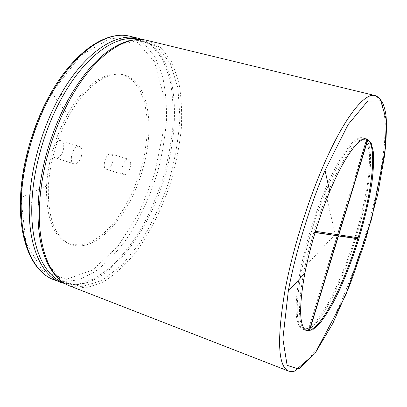 <?xml version="1.0" encoding="UTF-8"?>
<svg xmlns="http://www.w3.org/2000/svg" width="407" height="407" viewBox="0 0 407 407"><rect width="100%" height="100%" fill="white"/><g stroke="black" fill="none" stroke-linecap="round" stroke-linejoin="round"><path stroke-width="0.31" stroke-dasharray="2.04 1.53" d="M63.166 150.529C64.398 145.37 63.675 142.104 60.994 140.725C55.011 138.36 49.293 156.415 55.545 157.936C58.73 158.318 61.269 155.845 63.166 150.529M81.4 156.268C82.662 151.063 81.995 147.782 79.401 146.428C73.601 144.114 67.827 162.357 73.896 163.812C76.989 164.158 79.492 161.645 81.4 156.268M142.231 170.874C155.403 128.205 149.115 81.288 124.064 74.995C108.333 70.477 85.806 85.445 69.348 114.978C56.965 137.637 49.959 161.513 48.336 186.61C47.746 218.635 55.21 237.902 70.742 244.419C95.976 254.116 129.512 215.695 142.231 170.874M130.052 167.949C131.207 163.309 130.764 160.429 128.719 159.3C124.13 157.433 119.037 173.687 123.865 174.786C126.318 174.995 128.383 172.721 130.052 167.949M67.516 114.438C83.984 84.946 106.553 70.009 122.334 74.542L132.051 79.701L139.565 89.225L144.627 102.32L147.131 118.116L147.09 135.745L144.602 154.355L139.835 173.112L133.003 191.224L124.389 207.901L114.326 222.37L103.23 233.872L91.585 241.687L79.975 245.167L69.058 243.803C53.485 237.271 45.976 218.004 46.535 185.999C48.133 160.923 55.123 137.067 67.516 114.438L51.689 92.659L80.825 55.342L110.948 38.085L136.564 41.356L154.39 61.61L163.182 93.737L163.019 132.631L154.64 173.743L139.128 213.009L117.862 246.464L92.699 269.999L66.336 279.344L42.526 270.782L25.921 242.704L20.981 197.71C22.141 163.528 33.908 123.148 51.689 92.659M112.566 162.479C113.695 157.88 113.202 155.006 111.08 153.861C106.329 151.948 101.287 168.04 106.273 169.195C108.806 169.439 110.902 167.201 112.566 162.479M366.478 138.914L365.868 138.721C358.252 136.253 343.152 156.064 328.535 191.148C323.3 203.678 318.513 217.007 314.173 231.14L312.973 230.764L312.596 231.995L313.797 232.372C309.534 246.515 306.15 260.007 303.653 272.853C297.517 307.585 298.199 326.755 305.698 330.362L306.359 330.57M309.34 330.428L308.282 330.041L337.378 235.643M309.396 330.255L308.572 329.955M358.104 237.764L357.087 237.612M367.613 139.667L366.549 139.28L337.469 234.478L312.973 230.764M367.643 139.57L366.549 139.28M315.435 231.334L314.173 231.14M338.548 234.819L337.469 234.478M313.797 232.372L315.064 232.555M357.132 237.464L337.718 234.518L366.758 139.443M312.596 231.995L315.12 232.361M337.138 235.572L308.282 330.041M338.558 234.783L337.718 234.518M300.112 271.657C305.555 244.134 313.833 216.946 324.939 190.089C339.586 155.087 354.812 135.348 362.551 137.846L366.88 141.916L369.195 150.992C369.76 159.208 369.363 169.108 367.989 180.693C365.211 199.267 360.582 219.164 354.095 240.384C347.293 261.498 339.723 280.464 331.39 297.278C325.9 307.555 320.574 315.893 315.415 322.283L308.338 328.368L302.472 329.182C294.851 325.529 294.063 306.354 300.112 271.657L335.282 234.371L324.939 190.089M326.134 190.44C315.038 217.318 306.756 244.521 301.292 272.054C295.212 306.766 295.965 325.936 303.546 329.578C316 334.488 341.102 287.225 356.008 237.647C370.762 190.247 376.063 141.198 363.654 138.136C355.957 135.653 340.771 155.413 326.134 190.44M46.535 185.999L20.981 197.71M130.362 36.365L144.251 43.615L154.95 56.863L162.22 74.868C165.384 88.782 166.789 103.933 166.438 120.319C165.135 137.078 162.276 154.014 157.865 171.123C150.112 196.952 139.28 220.146 125.366 240.705C115.766 253.347 105.561 263.736 94.745 271.871L78.337 279.95L62.225 281.741M61.147 281.608L54.045 279.828M137.383 38.065L151.669 45.421L162.51 59.274L169.658 78.236C172.624 92.908 173.713 108.852 172.934 126.073C171.154 143.64 167.745 161.309 162.708 179.07C156.832 196.586 149.659 213.131 141.183 228.714C132.082 243.452 122.151 256.125 111.386 266.733L94.714 278.663L77.859 284.371L61.813 282.84M139.718 39.504C147.466 41.58 153.988 46.133 159.295 53.154L159.295 53.154C178.77 79.686 178.698 132.529 163.624 180.616C148.463 228.673 118.269 272.039 87.103 282.58L87.103 282.58C78.785 285.266 70.874 285.256 63.375 282.55M142.394 39.642C146.846 40.705 152.477 45.208 159.295 53.154C153.693 46.998 149.166 43.488 145.716 42.623C144.215 42.13 142.252 40.975 134.376 40.725C129.156 40.954 123.346 42.587 116.951 45.64L139.052 39.988L157.26 46.663L170.36 63.487L177.9 87.887L179.904 117.313C178.648 138.624 174.913 160.251 168.702 182.204C161.233 203.759 151.913 223.631 140.746 241.819L122.258 264.789L102.106 280.454L81.726 286.706L62.983 281.685L48.112 264.316C51.603 270.502 55.423 275.198 59.57 278.393C66.163 282.738 68.432 282.921 69.943 283.379C73.265 284.666 78.983 284.401 87.103 282.58C77.04 285.154 69.892 285.617 65.654 283.959M147.517 40.512L161.401 48.087L171.835 62.139L178.602 81.273C181.329 96.042 182.209 112.073 181.252 129.36C179.309 146.998 175.773 164.723 170.64 182.534C161.935 208.928 149.69 233.415 134.941 253.302C124.72 265.613 114.026 275.254 102.864 282.229L86.253 287.871L70.508 286.233M379.721 98.698L383.745 108.511L385.287 123.697L384.523 143.111C381.725 171.927 373.885 207.529 362.983 242.867C351.77 278.108 337.881 311.854 323.713 337.189C316.636 349.043 309.829 358.409 303.291 365.293L294.363 371.143M55.545 157.936L73.896 163.812M60.994 140.725L79.401 146.428M124.064 74.995L122.334 74.542M70.742 244.419L69.058 243.803M106.273 169.195L123.865 174.786M111.08 153.861L128.719 159.3M20.477 198.143L20.467 198.402M366.977 139.011L365.868 138.721M306.771 330.754L305.698 330.362M363.654 138.136L362.551 137.846M303.546 329.578L302.472 329.182"/><path stroke-width="0.61" d="M329.736 191.499C344.342 156.39 359.406 136.559 366.977 139.011L371.189 143.055L373.397 152.121C373.896 160.338 373.438 170.238 372.013 181.832C369.164 200.422 364.489 220.35 357.987 241.605C351.175 262.764 343.625 281.776 335.343 298.646C329.889 308.959 324.613 317.328 319.51 323.758L312.53 329.894L306.771 330.754C299.318 327.162 298.672 307.997 304.838 273.25C310.363 245.686 318.661 218.437 329.736 191.499L325.03 170.35L348.122 124.557L367.719 101.073L380.784 100.865L386.38 120.106L384.976 153.18L377.665 194.587L365.684 239.55L350.3 283.852L332.855 323.331L314.982 353.449L298.824 369.129L287.118 365.333L282.87 338.848L288.298 291.117C295.223 253.663 309.412 206.929 325.03 170.35M306.359 330.57L309.34 330.428L338.217 235.907L315.12 232.361M309.625 330.336L338.461 235.943L357.804 238.746C344.286 283.221 322.914 326.002 309.625 330.336L309.396 330.255M357.804 238.746L356.832 238.441L357.087 237.612M367.857 139.733L338.797 234.854L358.104 237.764C371.825 193.345 377.528 147.568 367.857 139.733L367.613 139.667M315.435 231.334L338.548 234.819L367.643 139.57L366.478 138.914M315.064 232.555L338.217 235.907M337.378 235.643L356.832 238.441M338.461 235.943L337.388 235.607M54.045 279.828L53.159 279.482C33.516 272.024 19.567 241.977 21.337 199.048C22.522 164.219 34.534 123 52.656 91.911C76.404 50.463 107.916 30.484 129.731 36.213L130.362 36.365M62.225 281.741L61.147 281.608M61.813 282.84L60.495 282.336C41.071 275.015 27.447 244.709 29.421 201.882C30.764 166.941 42.847 125.529 60.923 94.256C84.458 52.773 115.842 32.341 137.378 38.065L129.731 36.213C106.792 30.418 75.326 50.687 51.582 91.906M65.654 283.959L53.159 279.482C32.606 271.5 18.803 241.173 20.467 198.402M60.923 94.256L63.253 95.33C86.854 53.617 118.345 33.318 139.718 39.504M63.375 282.55C43.742 275.732 29.889 245.441 31.939 202.269C33.323 167.557 45.33 126.419 63.253 95.33M29.421 201.882L31.939 202.269M70.508 286.233L69.658 285.902C64.85 284.111 60.038 280.53 55.215 275.157C52.106 271.454 49.155 266.422 49.359 266.651L48.112 264.321C40.542 249.562 37.23 229.609 38.187 204.456C39.001 187.673 41.901 170.294 46.897 152.315L48.57 146.596C54.07 128.724 61.091 112.24 69.638 97.141C84.508 71.637 100.28 54.467 116.951 45.64L119.307 44.444C119.012 44.516 124.303 42.099 128.968 40.858C135.984 39.235 141.972 39.072 146.927 40.369L147.517 40.512M69.638 97.141L71.256 97.187C94.719 55.403 125.768 34.737 146.927 40.369L375.01 95.523L379.721 98.698M294.363 371.143L291.712 371.632L288.873 371.209L69.658 285.902C50.565 278.709 37.317 248.418 39.53 205.423C40.364 188.497 43.3 170.965 48.341 152.823L50.02 147.09C55.571 129.055 62.647 112.424 71.256 97.187M38.187 204.456L39.53 205.423M322.222 168.376C343.279 118.773 364.346 92.369 375.01 95.523C378.24 96.937 378.886 97.441 382.29 102.223C383.938 105.662 385.17 109.997 385.984 115.222L386.65 124.155L385.719 146.601L371.596 219.129L345.675 295.345L314.998 353.525L294.663 371.072C293.071 371.606 291.015 371.601 288.492 371.057C278.017 366.259 276.801 339.677 284.844 291.315C291.819 253.19 306.273 205.576 322.222 168.376M288.298 291.117L304.838 273.25M51.475 92.094C33.527 122.899 21.663 163.614 20.477 198.143M142.394 39.642L137.378 38.065"/></g></svg>

